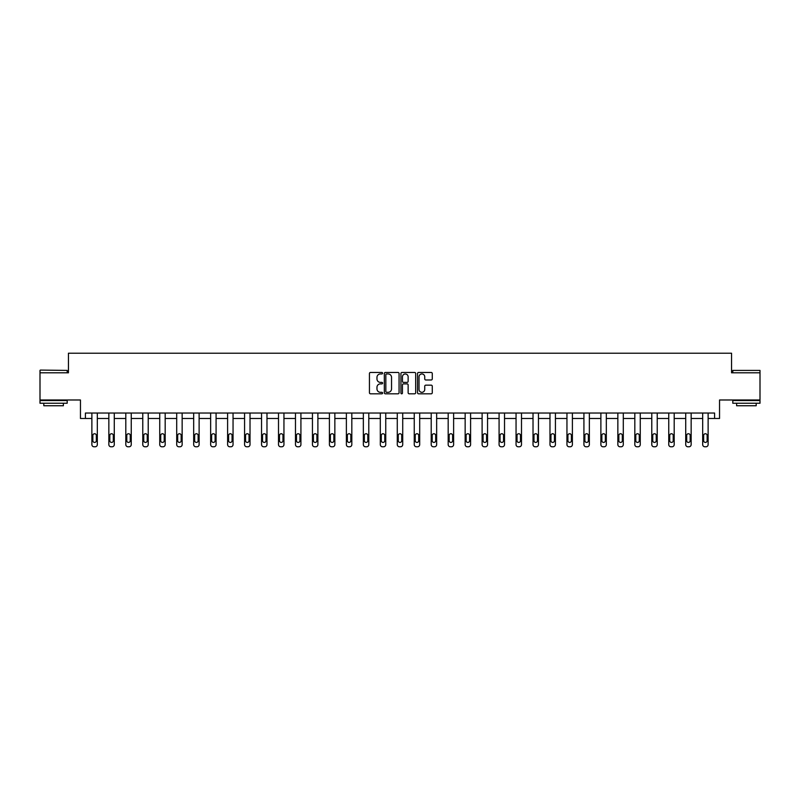 <?xml version="1.0" encoding="UTF-8"?>
<svg xmlns="http://www.w3.org/2000/svg" width="800" height="800" viewBox="0 0 800 800"><rect width="100%" height="100%" fill="white"/><g stroke="black" fill="none" stroke-linecap="round" stroke-linejoin="round"><path stroke-width="1.2" d="M382.6 373.2A0.75 0.75 0 0 0 381.85 372.46L370.51 372.46A1.07 1.07 0 0 0 369.44 373.52L369.44 392.74A1.07 1.07 0 0 0 370.51 393.81L381.85 393.81A0.75 0.75 0 0 0 382.6 393.06A0.75 0.75 0 0 0 381.85 392.31L380.38 392.31A3.42 3.42 0 0 1 376.97 388.9L376.97 387.29A3.42 3.42 0 0 1 380.38 383.88L381.85 383.88A0.75 0.75 0 0 0 382.6 383.13A0.75 0.75 0 0 0 381.85 382.38L380.38 382.38A3.42 3.42 0 0 1 376.97 378.97L376.97 377.37A3.42 3.42 0 0 1 380.38 373.95L381.85 373.95A0.75 0.75 0 0 0 382.6 373.2M760 372.8L731.56 372.8L731.56 353.22L68.44 353.22L68.44 372.8L40 372.8L40 399.99L80.46 399.99L80.46 418.48L91.88 418.48L91.88 444.6A2.18 2.18 0 0 0 94.05 446.78L95.14 446.78A2.18 2.18 0 0 0 97.32 444.6L97.32 418.48L108.85 418.48L108.85 444.6A2.18 2.18 0 0 0 111.02 446.78L112.11 446.78A2.18 2.18 0 0 0 114.28 444.6L114.28 418.48L125.81 418.48L125.81 444.6A2.18 2.18 0 0 0 127.99 446.78L129.08 446.78A2.18 2.18 0 0 0 131.25 444.6L131.25 418.48L142.78 418.48L142.78 444.6A2.18 2.18 0 0 0 144.95 446.78L146.04 446.78A2.18 2.18 0 0 0 148.22 444.6L148.22 418.48L159.75 418.48L159.75 444.6A2.18 2.18 0 0 0 161.92 446.78L163.01 446.78A2.18 2.18 0 0 0 165.18 444.6L165.18 418.48L176.71 418.48L176.71 444.6A2.18 2.18 0 0 0 178.89 446.78L179.98 446.78A2.18 2.18 0 0 0 182.15 444.6L182.15 418.48L193.68 418.48L193.68 444.6A2.18 2.18 0 0 0 195.85 446.78L196.94 446.78A2.18 2.18 0 0 0 199.12 444.6L199.12 418.48L210.65 418.48L210.65 444.6A2.18 2.18 0 0 0 212.82 446.78L213.91 446.78A2.18 2.18 0 0 0 216.08 444.6L216.08 418.48L227.61 418.48L227.61 444.6A2.18 2.18 0 0 0 229.79 446.78L230.88 446.78A2.18 2.18 0 0 0 233.05 444.6L233.05 418.48L244.58 418.48L244.58 444.6A2.18 2.18 0 0 0 246.76 446.78L247.84 446.78A2.18 2.18 0 0 0 250.02 444.6L250.02 418.48L261.55 418.48L261.55 444.6A2.18 2.18 0 0 0 263.72 446.78L264.81 446.78A2.18 2.18 0 0 0 266.98 444.6L266.98 418.48L278.51 418.48L278.51 444.6A2.18 2.18 0 0 0 280.69 446.78L281.78 446.78A2.18 2.18 0 0 0 283.95 444.6L283.95 418.48L295.48 418.48L295.48 444.6A2.18 2.18 0 0 0 297.66 446.78L298.74 446.78A2.18 2.18 0 0 0 300.92 444.6L300.92 418.48L312.45 418.48L312.45 444.6A2.18 2.18 0 0 0 314.62 446.78L315.71 446.78A2.18 2.18 0 0 0 317.89 444.6L317.89 418.48L329.41 418.48L329.41 444.6A2.18 2.18 0 0 0 331.59 446.78L332.68 446.78A2.18 2.18 0 0 0 334.85 444.6L334.85 418.48L346.38 418.48L346.38 444.6A2.18 2.18 0 0 0 348.56 446.78L349.64 446.78A2.18 2.18 0 0 0 351.82 444.6L351.82 418.48L363.35 418.48L363.35 444.6A2.18 2.18 0 0 0 365.52 446.78L366.61 446.78A2.18 2.18 0 0 0 368.79 444.6L368.79 418.48L380.31 418.48L380.31 444.6A2.18 2.18 0 0 0 382.49 446.78L383.58 446.78A2.18 2.18 0 0 0 385.75 444.6L385.75 418.48L397.28 418.48L397.28 444.6A2.18 2.18 0 0 0 399.46 446.78L400.54 446.78A2.18 2.18 0 0 0 402.72 444.6L402.72 418.48L414.25 418.48L414.25 444.6A2.18 2.18 0 0 0 416.42 446.78L417.51 446.78A2.18 2.18 0 0 0 419.69 444.6L419.69 418.48L431.21 418.48L431.21 444.6A2.18 2.18 0 0 0 433.39 446.78L434.48 446.78A2.18 2.18 0 0 0 436.65 444.6L436.65 418.48L448.18 418.48L448.18 444.6A2.18 2.18 0 0 0 450.36 446.78L451.44 446.78A2.18 2.18 0 0 0 453.62 444.6L453.62 418.48L465.15 418.48L465.15 444.6A2.18 2.18 0 0 0 467.32 446.78L468.41 446.78A2.18 2.18 0 0 0 470.59 444.6L470.59 418.48L482.11 418.48L482.11 444.6A2.18 2.18 0 0 0 484.29 446.78L485.38 446.78A2.18 2.18 0 0 0 487.55 444.6L487.55 418.48L499.08 418.48L499.08 444.6A2.18 2.18 0 0 0 501.26 446.78L502.34 446.78A2.18 2.18 0 0 0 504.52 444.6L504.52 418.48L516.05 418.48L516.05 444.6A2.18 2.18 0 0 0 518.22 446.78L519.31 446.78A2.18 2.18 0 0 0 521.49 444.6L521.49 418.48L533.02 418.48L533.02 444.6A2.18 2.18 0 0 0 535.19 446.78L536.28 446.78A2.18 2.18 0 0 0 538.45 444.6L538.45 418.48L549.98 418.48L549.98 444.6A2.18 2.18 0 0 0 552.16 446.78L553.24 446.78A2.18 2.18 0 0 0 555.42 444.6L555.42 418.48L566.95 418.48L566.95 444.6A2.18 2.18 0 0 0 569.12 446.78L570.21 446.78A2.18 2.18 0 0 0 572.39 444.6L572.39 418.48L583.92 418.48L583.92 444.6A2.18 2.18 0 0 0 586.09 446.78L587.18 446.78A2.18 2.18 0 0 0 589.35 444.6L589.35 418.48L600.88 418.48L600.88 444.6A2.18 2.18 0 0 0 603.06 446.78L604.15 446.78A2.18 2.18 0 0 0 606.32 444.6L606.32 418.48L617.85 418.48L617.85 444.6A2.18 2.18 0 0 0 620.02 446.78L621.11 446.78A2.18 2.18 0 0 0 623.29 444.6L623.29 418.48L634.82 418.48L634.82 444.6A2.18 2.18 0 0 0 636.99 446.78L638.08 446.78A2.18 2.18 0 0 0 640.25 444.6L640.25 418.48L651.78 418.48L651.78 444.6A2.18 2.18 0 0 0 653.96 446.78L655.05 446.78A2.18 2.18 0 0 0 657.22 444.6L657.22 418.48L668.75 418.48L668.75 444.6A2.18 2.18 0 0 0 670.92 446.78L672.01 446.78A2.18 2.18 0 0 0 674.19 444.6L674.19 418.48L685.72 418.48L685.72 444.6A2.18 2.18 0 0 0 687.89 446.78L688.98 446.78A2.18 2.18 0 0 0 691.15 444.6L691.15 418.48L702.68 418.48L702.68 444.6A2.18 2.18 0 0 0 704.86 446.78L705.95 446.78A2.18 2.18 0 0 0 708.12 444.6L708.12 418.48L719.54 418.48L719.54 399.99L760 399.99L760 370.41L732.81 370.41L760 370.41M431.2 379.98A1.07 1.07 0 0 0 432.27 378.91L432.27 373.52A1.07 1.07 0 0 0 431.2 372.46L418.6 372.46A1.07 1.07 0 0 0 417.53 373.52L417.53 392.74A1.07 1.07 0 0 0 418.6 393.81L431.2 393.81A1.07 1.07 0 0 0 432.27 392.74L432.27 386.23A1.07 1.07 0 0 0 431.2 385.16L425.81 385.16A1.07 1.07 0 0 0 424.74 386.23L424.74 389.46A2.86 2.86 0 0 1 421.89 392.31A2.86 2.86 0 0 1 419.03 389.46L419.03 376.81A2.86 2.86 0 0 1 421.89 373.95A2.86 2.86 0 0 1 424.74 376.81L424.74 378.91A1.07 1.07 0 0 0 425.81 379.98L431.2 379.98M714.59 418.48L714.59 413.04L85.41 413.04L85.41 418.48M399.07 373.52A1.07 1.07 0 0 0 398 372.46L385.4 372.46A1.07 1.07 0 0 0 384.33 373.52L384.33 392.74A1.07 1.07 0 0 0 385.4 393.81L398 393.81A1.07 1.07 0 0 0 399.07 392.74L399.07 373.52M402 372.46L414.6 372.46A1.07 1.07 0 0 1 415.67 373.52L415.67 392.74A1.07 1.07 0 0 1 414.6 393.81L409.21 393.81A1.07 1.07 0 0 1 408.14 392.74L408.14 384.95A1.07 1.07 0 0 0 407.07 383.88L403.5 383.88A1.07 1.07 0 0 0 402.43 384.95L402.43 393.06A0.75 0.75 0 0 1 401.68 393.81A0.75 0.75 0 0 1 400.93 393.06L400.93 373.52A1.07 1.07 0 0 1 402 372.46M386.58 373.95A0.75 0.75 0 0 0 385.83 374.7L385.83 391.56A0.75 0.75 0 0 0 386.58 392.31L388.12 392.31A3.42 3.42 0 0 0 391.54 388.9L391.54 377.37A3.42 3.42 0 0 0 388.12 373.95L386.58 373.95M408.14 376.86A2.86 2.86 0 0 0 405.28 374A2.86 2.86 0 0 0 402.43 376.86L402.43 381.32A1.07 1.07 0 0 0 403.5 382.38L407.07 382.38A1.07 1.07 0 0 0 408.14 381.32L408.14 376.86M92.86 440.69A1.74 1.74 0 0 0 94.6 442.43A1.74 1.74 0 0 0 96.34 440.69A1.74 1.74 0 0 1 94.6 442.43A1.74 1.74 0 0 1 92.86 440.69L92.86 435.47A1.74 1.74 0 0 1 94.6 433.73A1.74 1.74 0 0 1 96.34 435.47L96.34 440.69M97.32 413.04L97.32 444.6M91.88 413.04L91.88 444.6M94.05 446.78L95.14 446.78M40.33 370.08L67.19 370.41L40.33 370.08M53.6 403.25L40 403.25L40 400.53L67.19 400.53L67.19 403.25L53.6 403.25M63.38 403.25L63.38 405.75L43.81 405.75L43.81 403.25M746.4 403.25L732.81 403.25L732.81 400.53L760 400.53L760 403.25L746.4 403.25M756.19 403.25L756.19 405.75L736.62 405.75L736.62 403.25M109.82 440.69A1.74 1.74 0 0 0 111.56 442.43A1.74 1.74 0 0 0 113.31 440.69A1.74 1.74 0 0 1 111.56 442.43A1.74 1.74 0 0 1 109.82 440.69L109.82 435.47A1.74 1.74 0 0 1 111.56 433.73A1.74 1.74 0 0 1 113.31 435.47L113.31 440.69M126.79 440.69A1.74 1.74 0 0 0 128.53 442.43A1.74 1.74 0 0 0 130.27 440.69A1.74 1.74 0 0 1 128.53 442.43A1.74 1.74 0 0 1 126.79 440.69L126.79 435.47A1.74 1.74 0 0 1 128.53 433.73A1.74 1.74 0 0 1 130.27 435.47L130.27 440.69M114.28 413.04L114.28 444.6M108.85 413.04L108.85 444.6M111.02 446.78L112.11 446.78M131.25 413.04L131.25 444.6M125.81 413.04L125.81 444.6M127.99 446.78L129.08 446.78M143.76 440.69A1.74 1.74 0 0 0 145.5 442.43A1.74 1.74 0 0 0 147.24 440.69A1.74 1.74 0 0 1 145.5 442.43A1.74 1.74 0 0 1 143.76 440.69L143.76 435.47A1.74 1.74 0 0 1 145.5 433.73A1.74 1.74 0 0 1 147.24 435.47L147.24 440.69M148.22 413.04L148.22 444.6M142.78 413.04L142.78 444.6M144.95 446.78L146.04 446.78M160.73 440.69A1.74 1.74 0 0 0 162.47 442.43A1.74 1.74 0 0 0 164.21 440.69A1.74 1.74 0 0 1 162.47 442.43A1.74 1.74 0 0 1 160.73 440.69L160.73 435.47A1.74 1.74 0 0 1 162.47 433.73A1.74 1.74 0 0 1 164.21 435.47L164.21 440.69M165.18 413.04L165.18 444.6M159.75 413.04L159.75 444.6M161.92 446.78L163.01 446.78M177.69 440.69A1.74 1.74 0 0 0 179.43 442.43A1.74 1.74 0 0 0 181.17 440.69A1.74 1.74 0 0 1 179.43 442.43A1.74 1.74 0 0 1 177.69 440.69L177.69 435.47A1.74 1.74 0 0 1 179.43 433.73A1.74 1.74 0 0 1 181.17 435.47L181.17 440.69M182.15 413.04L182.15 444.6M176.71 413.04L176.71 444.6M178.89 446.78L179.98 446.78M194.66 440.69A1.74 1.74 0 0 0 196.4 442.43A1.74 1.74 0 0 0 198.14 440.69A1.74 1.74 0 0 1 196.4 442.43A1.74 1.74 0 0 1 194.66 440.69L194.66 435.47A1.74 1.74 0 0 1 196.4 433.73A1.74 1.74 0 0 1 198.14 435.47L198.14 440.69M199.12 413.04L199.12 444.6M193.68 413.04L193.68 444.6M195.85 446.78L196.94 446.78M211.63 440.69A1.74 1.74 0 0 0 213.37 442.43A1.74 1.74 0 0 0 215.11 440.69A1.74 1.74 0 0 1 213.37 442.43A1.74 1.74 0 0 1 211.63 440.69L211.63 435.47A1.74 1.74 0 0 1 213.37 433.73A1.74 1.74 0 0 1 215.11 435.47L215.11 440.69M216.08 413.04L216.08 444.6M210.65 413.04L210.65 444.6M212.82 446.78L213.91 446.78M228.59 440.69A1.74 1.74 0 0 0 230.33 442.43A1.74 1.74 0 0 0 232.07 440.69A1.74 1.74 0 0 1 230.33 442.43A1.74 1.74 0 0 1 228.59 440.69L228.59 435.47A1.74 1.74 0 0 1 230.33 433.73A1.74 1.74 0 0 1 232.07 435.47L232.07 440.69M233.05 413.04L233.05 444.6M227.61 413.04L227.61 444.6M229.79 446.78L230.88 446.78M245.56 440.69A1.74 1.74 0 0 0 247.3 442.43A1.74 1.74 0 0 0 249.04 440.69A1.74 1.74 0 0 1 247.3 442.43A1.74 1.74 0 0 1 245.56 440.69L245.56 435.47A1.74 1.74 0 0 1 247.3 433.73A1.74 1.74 0 0 1 249.04 435.47L249.04 440.69M262.53 440.69A1.74 1.74 0 0 0 264.27 442.43A1.74 1.74 0 0 0 266.01 440.69A1.74 1.74 0 0 1 264.27 442.43A1.74 1.74 0 0 1 262.53 440.69L262.53 435.47A1.74 1.74 0 0 1 264.27 433.73A1.74 1.74 0 0 1 266.01 435.47L266.01 440.69M279.49 440.69A1.74 1.74 0 0 0 281.23 442.43A1.74 1.74 0 0 0 282.97 440.69A1.74 1.74 0 0 1 281.23 442.43A1.74 1.74 0 0 1 279.49 440.69L279.49 435.47A1.74 1.74 0 0 1 281.23 433.73A1.74 1.74 0 0 1 282.97 435.47L282.97 440.69M296.46 440.69A1.74 1.74 0 0 0 298.2 442.43A1.74 1.74 0 0 0 299.94 440.69A1.74 1.74 0 0 1 298.2 442.43A1.74 1.74 0 0 1 296.46 440.69L296.46 435.47A1.74 1.74 0 0 1 298.2 433.73A1.74 1.74 0 0 1 299.94 435.47L299.94 440.69M313.43 440.69A1.74 1.74 0 0 0 315.17 442.43A1.74 1.74 0 0 0 316.91 440.69A1.74 1.74 0 0 1 315.17 442.43A1.74 1.74 0 0 1 313.43 440.69L313.43 435.47A1.74 1.74 0 0 1 315.17 433.73A1.74 1.74 0 0 1 316.91 435.47L316.91 440.69M330.39 440.69A1.74 1.74 0 0 0 332.13 442.43A1.74 1.74 0 0 0 333.87 440.69A1.74 1.74 0 0 1 332.13 442.43A1.74 1.74 0 0 1 330.39 440.69L330.39 435.47A1.74 1.74 0 0 1 332.13 433.73A1.74 1.74 0 0 1 333.87 435.47L333.87 440.69M347.36 440.69A1.74 1.74 0 0 0 349.1 442.43A1.74 1.74 0 0 0 350.84 440.69A1.74 1.74 0 0 1 349.1 442.43A1.74 1.74 0 0 1 347.36 440.69L347.36 435.47A1.74 1.74 0 0 1 349.1 433.73A1.74 1.74 0 0 1 350.84 435.47L350.84 440.69M364.33 440.69A1.74 1.74 0 0 0 366.07 442.43A1.74 1.74 0 0 0 367.81 440.69A1.74 1.74 0 0 1 366.07 442.43A1.74 1.74 0 0 1 364.33 440.69L364.33 435.47A1.74 1.74 0 0 1 366.07 433.73A1.74 1.74 0 0 1 367.81 435.47L367.81 440.69M381.29 440.69A1.74 1.74 0 0 0 383.03 442.43A1.74 1.74 0 0 0 384.77 440.69A1.74 1.74 0 0 1 383.03 442.43A1.74 1.74 0 0 1 381.29 440.69L381.29 435.47A1.74 1.74 0 0 1 383.03 433.73A1.74 1.74 0 0 1 384.77 435.47L384.77 440.69M398.26 440.69A1.74 1.74 0 0 0 400 442.43A1.74 1.74 0 0 0 401.74 440.69A1.74 1.74 0 0 1 400 442.43A1.74 1.74 0 0 1 398.26 440.69L398.26 435.47A1.74 1.74 0 0 1 400 433.73A1.74 1.74 0 0 1 401.74 435.47L401.74 440.69M250.02 413.04L250.02 444.6M244.58 413.04L244.58 444.6M246.76 446.78L247.84 446.78M266.98 413.04L266.98 444.6M261.55 413.04L261.55 444.6M263.72 446.78L264.81 446.78M283.95 413.04L283.95 444.6M278.51 413.04L278.51 444.6M280.69 446.78L281.78 446.78M300.92 413.04L300.92 444.6M295.48 413.04L295.48 444.6M297.66 446.78L298.74 446.78M317.89 413.04L317.89 444.6M312.45 413.04L312.45 444.6M314.62 446.78L315.71 446.78M334.85 413.04L334.85 444.6M329.41 413.04L329.41 444.6M331.59 446.78L332.68 446.78M351.82 413.04L351.82 444.6M346.38 413.04L346.38 444.6M348.56 446.78L349.64 446.78M368.79 413.04L368.79 444.6M363.35 413.04L363.35 444.6M365.52 446.78L366.61 446.78M385.75 413.04L385.75 444.6M380.31 413.04L380.31 444.6M382.49 446.78L383.58 446.78M402.72 413.04L402.72 444.6M397.28 413.04L397.28 444.6M399.46 446.78L400.54 446.78M415.23 440.69A1.74 1.74 0 0 0 416.97 442.43A1.74 1.74 0 0 0 418.71 440.69A1.74 1.74 0 0 1 416.97 442.43A1.74 1.74 0 0 1 415.23 440.69L415.23 435.47A1.74 1.74 0 0 1 416.97 433.73A1.74 1.74 0 0 1 418.71 435.47L418.71 440.69M419.69 413.04L419.69 444.6M414.25 413.04L414.25 444.6M416.42 446.78L417.51 446.78M432.19 440.69A1.74 1.74 0 0 0 433.93 442.43A1.74 1.74 0 0 0 435.67 440.69A1.74 1.74 0 0 1 433.93 442.43A1.74 1.74 0 0 1 432.19 440.69L432.19 435.47A1.74 1.74 0 0 1 433.93 433.73A1.74 1.74 0 0 1 435.67 435.47L435.67 440.69M436.65 413.04L436.65 444.6M431.21 413.04L431.21 444.6M433.39 446.78L434.48 446.78M449.16 440.69A1.74 1.74 0 0 0 450.9 442.43A1.74 1.74 0 0 0 452.64 440.69A1.74 1.74 0 0 1 450.9 442.43A1.74 1.74 0 0 1 449.16 440.69L449.16 435.47A1.74 1.74 0 0 1 450.9 433.73A1.74 1.74 0 0 1 452.64 435.47L452.64 440.69M453.62 413.04L453.62 444.6M448.18 413.04L448.18 444.6M450.36 446.78L451.44 446.78M466.13 440.69A1.74 1.74 0 0 0 467.87 442.43A1.74 1.74 0 0 0 469.61 440.69A1.74 1.74 0 0 1 467.87 442.43A1.74 1.74 0 0 1 466.13 440.69L466.13 435.47A1.74 1.74 0 0 1 467.87 433.73A1.74 1.74 0 0 1 469.61 435.47L469.61 440.69M470.59 413.04L470.59 444.6M465.15 413.04L465.15 444.6M467.32 446.78L468.41 446.78M483.09 440.69A1.74 1.74 0 0 0 484.83 442.43A1.74 1.74 0 0 0 486.57 440.69A1.74 1.74 0 0 1 484.83 442.43A1.74 1.74 0 0 1 483.09 440.69L483.09 435.47A1.74 1.74 0 0 1 484.83 433.73A1.74 1.74 0 0 1 486.57 435.47L486.57 440.69M487.55 413.04L487.55 444.6M482.11 413.04L482.11 444.6M484.29 446.78L485.38 446.78M500.06 440.69A1.74 1.74 0 0 0 501.8 442.43A1.74 1.74 0 0 0 503.54 440.69A1.74 1.74 0 0 1 501.8 442.43A1.74 1.74 0 0 1 500.06 440.69L500.06 435.47A1.74 1.74 0 0 1 501.8 433.73A1.74 1.74 0 0 1 503.54 435.47L503.54 440.69M504.52 413.04L504.52 444.6M499.08 413.04L499.08 444.6M501.26 446.78L502.34 446.78M517.03 440.69A1.74 1.74 0 0 0 518.77 442.43A1.74 1.74 0 0 0 520.51 440.69A1.74 1.74 0 0 1 518.77 442.43A1.74 1.74 0 0 1 517.03 440.69L517.03 435.47A1.74 1.74 0 0 1 518.77 433.73A1.74 1.74 0 0 1 520.51 435.47L520.51 440.69M521.49 413.04L521.49 444.6M516.05 413.04L516.05 444.6M518.22 446.78L519.31 446.78M533.99 440.69A1.74 1.74 0 0 0 535.73 442.43A1.74 1.74 0 0 0 537.47 440.69A1.74 1.74 0 0 1 535.73 442.43A1.74 1.74 0 0 1 533.99 440.69L533.99 435.47A1.74 1.74 0 0 1 535.73 433.73A1.74 1.74 0 0 1 537.47 435.47L537.47 440.69M550.96 440.69A1.74 1.74 0 0 0 552.7 442.43A1.74 1.74 0 0 0 554.44 440.69A1.74 1.74 0 0 1 552.7 442.43A1.74 1.74 0 0 1 550.96 440.69L550.96 435.47A1.74 1.74 0 0 1 552.7 433.73A1.74 1.74 0 0 1 554.44 435.47L554.44 440.69M567.93 440.69A1.74 1.74 0 0 0 569.67 442.43A1.74 1.74 0 0 0 571.41 440.69A1.74 1.74 0 0 1 569.67 442.43A1.74 1.74 0 0 1 567.93 440.69L567.93 435.47A1.74 1.74 0 0 1 569.67 433.73A1.74 1.74 0 0 1 571.41 435.47L571.41 440.69M584.89 440.69A1.74 1.74 0 0 0 586.63 442.43A1.74 1.74 0 0 0 588.37 440.69A1.74 1.74 0 0 1 586.63 442.43A1.74 1.74 0 0 1 584.89 440.69L584.89 435.47A1.74 1.74 0 0 1 586.63 433.73A1.74 1.74 0 0 1 588.37 435.47L588.37 440.69M601.86 440.69A1.74 1.74 0 0 0 603.6 442.43A1.74 1.74 0 0 0 605.34 440.69A1.74 1.74 0 0 1 603.6 442.43A1.74 1.74 0 0 1 601.86 440.69L601.86 435.47A1.74 1.74 0 0 1 603.6 433.73A1.74 1.74 0 0 1 605.34 435.47L605.34 440.69M618.83 440.69A1.74 1.74 0 0 0 620.57 442.43A1.74 1.74 0 0 0 622.31 440.69A1.74 1.74 0 0 1 620.57 442.43A1.74 1.74 0 0 1 618.83 440.69L618.83 435.47A1.74 1.74 0 0 1 620.57 433.73A1.74 1.74 0 0 1 622.31 435.47L622.31 440.69M635.79 440.69A1.74 1.74 0 0 0 637.53 442.43A1.74 1.74 0 0 0 639.27 440.69A1.74 1.74 0 0 1 637.53 442.43A1.74 1.74 0 0 1 635.79 440.69L635.79 435.47A1.74 1.74 0 0 1 637.53 433.73A1.74 1.74 0 0 1 639.27 435.47L639.27 440.69M652.76 440.69A1.74 1.74 0 0 0 654.5 442.43A1.74 1.74 0 0 0 656.24 440.69A1.74 1.74 0 0 1 654.5 442.43A1.74 1.74 0 0 1 652.76 440.69L652.76 435.47A1.74 1.74 0 0 1 654.5 433.73A1.74 1.74 0 0 1 656.24 435.47L656.24 440.69M669.73 440.69A1.74 1.74 0 0 0 671.47 442.43A1.74 1.74 0 0 0 673.21 440.69A1.74 1.74 0 0 1 671.47 442.43A1.74 1.74 0 0 1 669.73 440.69L669.73 435.47A1.74 1.74 0 0 1 671.47 433.73A1.74 1.74 0 0 1 673.21 435.47L673.21 440.69M686.69 440.69A1.74 1.74 0 0 0 688.44 442.43A1.74 1.74 0 0 0 690.18 440.69A1.74 1.74 0 0 1 688.44 442.43A1.74 1.74 0 0 1 686.69 440.69L686.69 435.47A1.74 1.74 0 0 1 688.44 433.73A1.74 1.74 0 0 1 690.18 435.47L690.18 440.69M538.45 413.04L538.45 444.6M533.02 413.04L533.02 444.6M535.19 446.78L536.28 446.78M555.42 413.04L555.42 444.6M549.98 413.04L549.98 444.6M552.16 446.78L553.24 446.78M572.39 413.04L572.39 444.6M566.95 413.04L566.95 444.6M569.12 446.78L570.21 446.78M589.35 413.04L589.35 444.6M583.92 413.04L583.92 444.6M586.09 446.78L587.18 446.78M606.32 413.04L606.32 444.6M600.88 413.04L600.88 444.6M603.06 446.78L604.15 446.78M623.29 413.04L623.29 444.6M617.85 413.04L617.85 444.6M620.02 446.78L621.11 446.78M640.25 413.04L640.25 444.6M634.82 413.04L634.82 444.6M636.99 446.78L638.08 446.78M657.22 413.04L657.22 444.6M651.78 413.04L651.78 444.6M653.96 446.78L655.05 446.78M674.19 413.04L674.19 444.6M668.75 413.04L668.75 444.6M670.92 446.78L672.01 446.78M691.15 413.04L691.15 444.6M685.72 413.04L685.72 444.6M687.89 446.78L688.98 446.78M703.66 440.69A1.74 1.74 0 0 0 705.4 442.43A1.74 1.74 0 0 0 707.14 440.69A1.74 1.74 0 0 1 705.4 442.43A1.74 1.74 0 0 1 703.66 440.69L703.66 435.47A1.74 1.74 0 0 1 705.4 433.73A1.74 1.74 0 0 1 707.14 435.47L707.14 440.69M708.12 413.04L708.12 444.6M702.68 413.04L702.68 444.6M704.86 446.78L705.95 446.78M40 372.8L40 370.41M46.2 400.53L46.2 399.99M60.99 400.53L60.99 399.99M67.19 372.8L67.19 370.41M732.81 372.8L732.81 370.41M739.01 400.53L739.01 399.99M753.8 400.53L753.8 399.99"/></g></svg>
